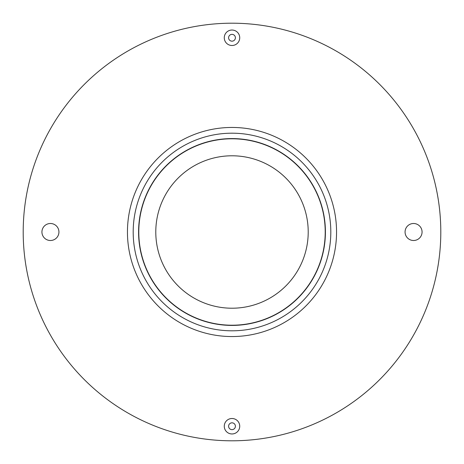<?xml version="1.0" encoding="UTF-8"?>
<svg xmlns="http://www.w3.org/2000/svg" width="464" height="464" viewBox="0 0 464 464"><rect width="100%" height="100%" fill="white"/><g stroke="black" fill="none" stroke-linecap="round" stroke-linejoin="round"><path stroke-width="0.7" d="M232 330.809A98.809 98.809 0 0 1 133.191 232A98.809 98.809 0 0 1 232 133.191A98.809 98.809 0 0 1 330.809 232A98.809 98.809 0 0 1 232 330.809M232 138.585A93.415 93.415 0 0 0 138.585 232A93.415 93.415 0 0 0 232 325.415A93.415 93.415 0 0 0 325.415 232A93.415 93.415 0 0 0 232 138.585M138.788 232A93.212 93.212 0 0 1 232 138.788A93.212 93.212 0 0 1 325.212 232A93.212 93.212 0 0 1 232 325.212A93.212 93.212 0 0 1 138.788 232M308.212 232A76.212 76.212 0 0 1 232 308.212A76.212 76.212 0 0 1 155.788 232A76.212 76.212 0 0 1 232 155.788A76.212 76.212 0 0 1 308.212 232M23.2 232A208.8 208.8 0 0 1 232 23.2A208.8 208.8 0 0 1 440.8 232A208.8 208.8 0 0 1 232 440.8A208.8 208.8 0 0 1 23.2 232M58.934 232A8.503 8.503 0 0 1 50.437 240.503A8.503 8.503 0 0 1 41.934 232A8.503 8.503 0 0 1 50.437 223.497A8.503 8.503 0 0 1 58.934 232M422.066 232A8.503 8.503 0 0 1 413.563 240.503A8.503 8.503 0 0 1 405.066 232A8.503 8.503 0 0 1 413.563 223.497A8.503 8.503 0 0 1 422.066 232M239.726 37.77A7.726 7.726 0 0 1 232 45.495A7.726 7.726 0 0 1 224.274 37.77A7.726 7.726 0 0 1 232 30.038A7.726 7.726 0 0 1 239.726 37.77M239.726 426.23A7.726 7.726 0 0 1 232 433.962A7.726 7.726 0 0 1 224.274 426.23A7.726 7.726 0 0 1 232 418.505A7.726 7.726 0 0 1 239.726 426.23M228.601 37.77A3.399 3.399 0 0 1 232 34.365A3.399 3.399 0 0 1 235.399 37.77A3.399 3.399 0 0 1 232 41.168A3.399 3.399 0 0 1 228.601 37.77M228.601 426.23A3.399 3.399 0 0 1 232 422.832A3.399 3.399 0 0 1 235.399 426.23A3.399 3.399 0 0 1 232 429.635A3.399 3.399 0 0 1 228.601 426.23M232 336.551A104.551 104.551 0 0 1 127.449 232A104.551 104.551 0 0 1 232 127.449A104.551 104.551 0 0 1 336.551 232A104.551 104.551 0 0 1 232 336.551"/></g></svg>
